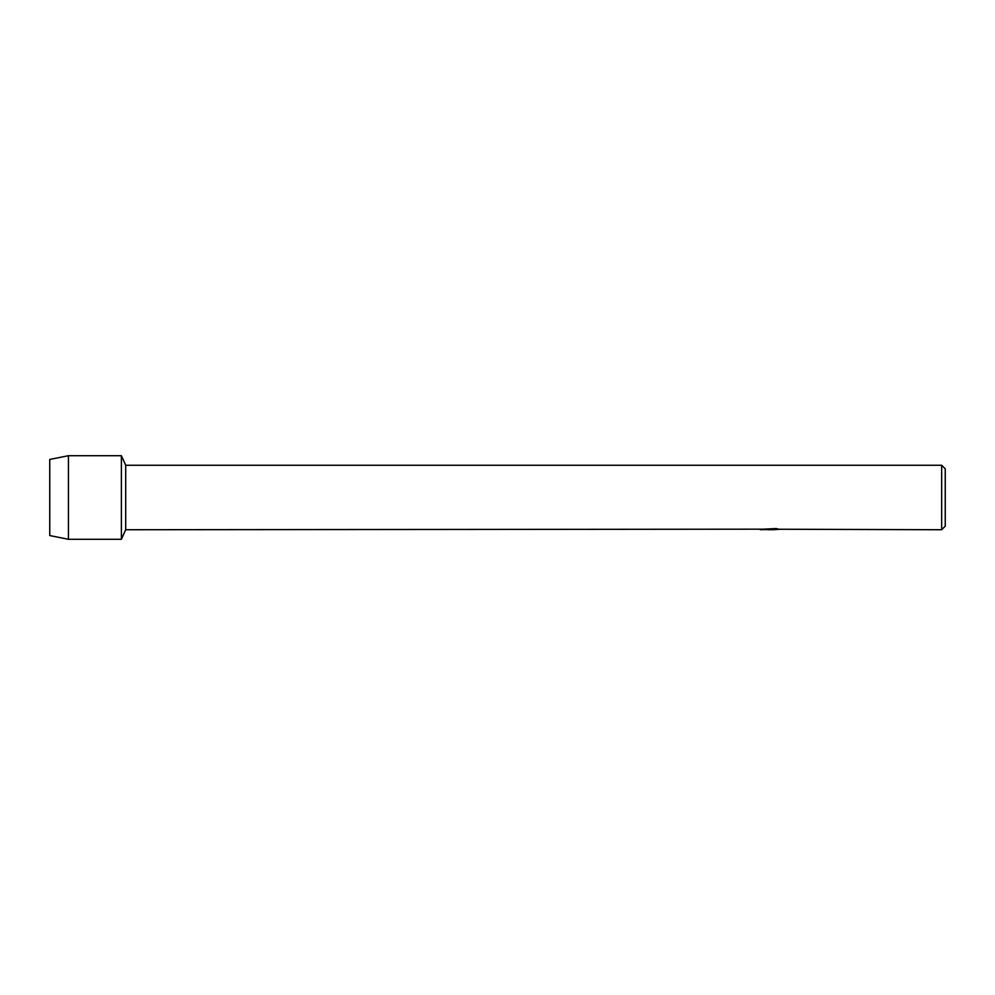 <?xml version="1.0" encoding="UTF-8"?>
<svg xmlns="http://www.w3.org/2000/svg" width="995" height="995" viewBox="0 0 995 995"><rect width="100%" height="100%" fill="white"/><g stroke="black" fill="none" stroke-linecap="round" stroke-linejoin="round"><path stroke-width="1.49" d="M761.834 529.178L125.693 529.738L121.39 539.29L68.431 539.29L49.75 535.559L49.75 459.441L68.431 455.71L121.39 455.71L125.693 465.262L941.668 465.262L945.25 468.844L945.25 526.156L941.668 529.738L779.085 529.24M125.693 529.738L125.693 465.262M121.39 539.29L121.39 455.71L121.39 539.29M770.242 529.676L767.381 529.676M769.67 529.726L768.351 529.738M941.668 529.738L941.668 465.262M770.889 529.24L761.61 529.24L776.075 528.569L779.396 529.328L772.692 529.726M760.317 529.676L770.18 529.527M68.431 539.29L68.431 455.71M49.75 535.559L49.75 459.441M769.732 529.676L772.692 529.676"/></g></svg>

